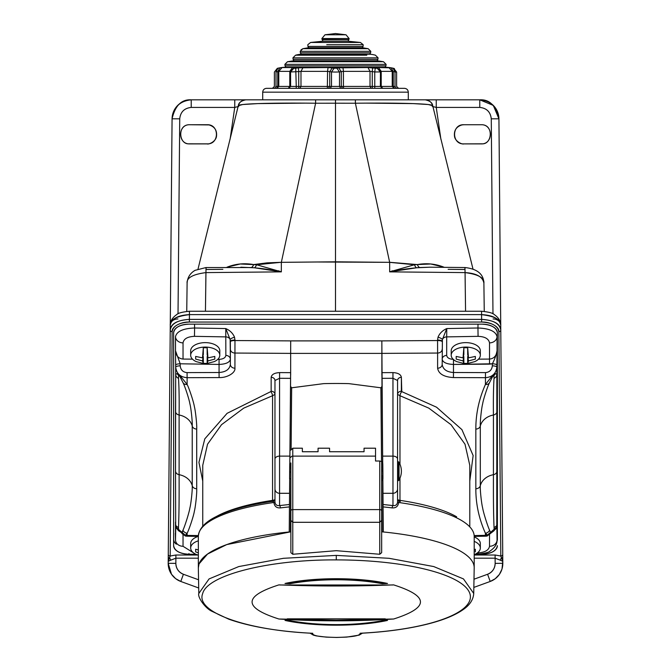 <?xml version="1.0" encoding="UTF-8"?>
<svg xmlns="http://www.w3.org/2000/svg" width="671" height="671" viewBox="0 0 671 671"><rect width="100%" height="100%" fill="white"/><g stroke="black" fill="none" stroke-linecap="round" stroke-linejoin="round"><path stroke-width="1.01" d="M198.339 536.397C199.237 524.605 212.791 517.492 224.626 512.929C237.542 507.939 253.781 504.038 273.323 501.229C253.781 504.038 237.542 507.939 224.626 512.929C212.791 517.492 199.237 524.605 198.339 536.397L198.339 567.7L198.339 536.397L187.075 536.196L198.339 536.364A137.932 38.021 180 0 1 273.919 502.487L273.248 501.245L273.919 502.487A1.912 0.528 0 0 0 274.967 502.017L274.967 488.874A4.596 4.42 180 0 0 279.564 493.294L279.564 505.582L279.564 493.294L289.469 493.294L279.564 493.294L279.564 456.112L279.564 493.294A4.596 4.42 180 0 1 274.967 488.874L274.967 380.491A3.833 3.179 180 0 0 271.159 377.312C271.671 374.443 274.481 372.875 279.589 372.606L279.564 378.293L290.568 378.343L279.564 378.293L279.564 456.112A4.596 3.019 180 0 0 274.967 459.132L274.967 380.491L279.564 378.293L279.589 372.606L290.618 372.657L279.589 372.606C274.481 372.875 271.671 374.443 271.159 377.312A3.833 3.179 180 0 1 274.967 380.491L279.564 378.293L279.564 456.112L289.755 456.112L279.564 456.112A4.596 3.019 180 0 0 274.967 459.132L274.967 502.017C275.336 504.701 276.871 505.892 279.564 505.582C276.871 505.892 275.336 504.701 274.967 502.017A1.912 0.528 0 0 1 273.919 502.487C274.405 506.32 276.553 508.123 280.344 507.905A1.912 0.746 83 0 0 279.564 505.582L289.469 504.491L289.453 506.899A137.932 38.021 180 0 0 280.344 507.905A1.912 0.746 83 0 0 279.564 505.582L289.469 504.491L290.618 372.657L290.551 386.404L291.659 387.796L291.113 449.184L291.659 387.796L323.64 383.636A133.898 36.905 180 0 1 336.272 383.476A133.898 36.905 180 0 1 348.903 383.636L380.885 387.796L381.992 386.404L382.688 463.535L381.841 340.893L290.702 340.893L290.66 353.391L381.874 353.391L437.609 353.047L437.576 340.541L437.609 353.047A4.596 3.808 180 0 0 442.181 349.23A4.596 3.808 180 0 1 437.609 353.047L437.609 368.211A4.596 3.808 0 0 0 442.181 364.403C442.944 369.335 446.71 372.036 453.479 372.497L453.47 359.581L453.479 364.428L489.511 364.143L489.511 359.069L489.511 364.143L492.363 363.783L492.329 365.829C491.851 369.939 489.57 372.204 485.477 372.615L453.479 372.497L453.479 364.428C446.601 364.143 442.835 362.407 442.181 359.228A4.596 3.808 0 0 1 446.693 355.412L446.693 336.892A4.596 3.808 180 0 0 442.399 339.526A4.596 3.808 180 0 1 446.693 336.892L446.693 355.412C447.129 357.836 449.385 359.144 453.479 359.354C449.385 359.144 447.129 357.836 446.693 355.412A4.596 3.808 0 0 0 442.181 359.228C442.835 362.407 446.601 364.143 453.479 364.428L492.363 363.783C494.619 359.547 496.179 355.211 497.043 350.757L497.043 336.649A7.666 6.349 180 0 1 489.511 342.889C488.74 338.788 484.932 336.599 478.079 336.339L477.945 328.002C489.385 328.438 495.752 331.315 497.043 336.649L497.043 350.757C496.179 355.211 494.619 359.547 492.363 363.783A4.596 1.267 -179 0 1 496.884 365.116A4.596 1.267 -179 0 0 492.363 363.783L492.329 365.829A4.596 1.267 -179 0 1 496.85 367.163A4.596 1.267 -179 0 0 492.329 365.829C491.851 369.939 489.57 372.204 485.477 372.615L453.479 372.497L453.428 377.572L453.479 372.497C446.71 372.036 442.944 369.335 442.181 364.403L442.399 339.526L446.777 328.555C442.566 330.442 439.648 333.311 438.029 337.161A4.596 1.141 17.7 0 1 442.399 339.526L446.777 328.555L446.693 336.892L478.079 336.339C484.932 336.599 488.74 338.788 489.511 342.889L489.511 359.069C493.973 358.616 496.49 355.848 497.043 350.757L496.85 367.163C496.028 373.604 492.22 377.119 485.427 377.689L453.428 377.572C443.858 376.968 438.582 373.848 437.609 368.211A4.596 3.808 0 0 0 442.181 364.403L442.399 339.526A4.596 1.141 17.7 0 0 438.029 337.161C439.648 333.311 442.566 330.442 446.777 328.555L446.693 336.892L478.079 336.339L477.945 328.002C489.385 328.438 495.752 331.315 497.043 336.649A7.666 6.349 180 0 1 489.511 342.889L489.511 359.069L478.515 359.153L489.511 359.069C493.973 358.616 496.49 355.848 497.043 350.757L496.85 374.384A4.596 4.336 -0.8 0 1 494.041 378.318L493.973 375.357L492.623 376.515L493.973 375.357A5.494 4.554 -0 0 0 492.623 376.515A4.596 2.499 33.1 0 1 491.323 377.06A4.596 2.499 33.1 0 0 492.623 376.515L489.578 382.554A4.596 3.691 24.2 0 1 485.427 384.449L491.323 377.06L495.383 373.571L496.85 374.384L497.018 411.357A4.596 3.808 -0 0 1 493.428 415.005C493.244 399.673 493.445 387.444 494.041 378.318L493.973 375.357A5.494 4.554 -0 0 0 492.623 376.515L489.578 382.554C487.683 386.06 483.212 399.69 482.642 403.917C481.585 407.54 479.983 421.774 480.31 426.035C479.983 421.774 481.585 407.54 482.642 403.917C483.212 399.69 487.683 386.06 489.578 382.554A4.596 3.691 24.2 0 1 485.427 384.449C478.977 399.019 475.781 413.89 475.84 429.063A4.596 3.808 0 0 0 480.31 426.035L480.31 485.72L480.31 426.035A17.245 14.292 180 0 1 493.428 415.005L493.428 474.691A4.596 3.808 -0 0 0 497.018 471.034L496.85 524.605A4.596 3.036 0.3 0 1 494.041 527.339A4.596 3.036 0.3 0 0 496.85 524.605L496.716 527.238A4.596 3.766 178.3 0 1 494.166 529.947L494.041 527.339C493.277 508.895 493.411 489.058 493.428 474.691A17.245 14.292 -0 0 0 480.31 485.72A4.596 3.808 -0 0 1 475.84 488.748L475.84 429.063A4.596 3.808 0 0 0 480.31 426.035A17.245 14.292 180 0 1 493.428 415.005C493.244 399.673 493.445 387.444 494.041 378.318A4.596 4.336 -0.8 0 0 496.85 374.384L496.775 526.945A4.596 2.617 7.8 0 1 496.766 527.146L494.099 529.302L494.041 527.339C493.277 508.895 493.411 489.058 493.428 474.691A17.245 14.292 -0 0 0 480.31 485.72C479.983 489.956 481.585 504.164 482.642 507.888C483.212 512.099 487.683 526.274 489.578 530.199C487.683 526.274 483.212 512.099 482.642 507.888C481.585 504.164 479.983 489.956 480.31 485.72A4.596 3.808 -0 0 1 475.84 488.748C475.781 503.921 478.977 518.758 485.427 533.269L485.468 536.196L487.054 536.079L474.196 536.364L474.196 567.7L474.196 536.397L485.468 536.196L485.427 535.416L474.171 535.584L487.129 535.29L485.427 535.416L485.427 533.269A4.596 3.699 -24.3 0 0 489.578 530.199L490.644 532.975L490.526 532.363L487.129 535.29L487.054 536.079L493.898 530.836L496.75 527.238L496.85 526.064L496.775 526.945A4.596 2.617 7.8 0 1 496.766 527.146L493.898 530.836L487.054 536.079L487.129 535.29L485.427 533.269A4.596 3.699 -24.3 0 0 489.578 530.199L490.526 532.363L487.465 535.181L485.427 533.269C478.977 518.758 475.781 503.921 475.84 488.748L475.84 429.063C475.781 413.89 478.977 399.019 485.427 384.449L491.323 377.06L495.383 373.571L496.85 374.384L496.85 367.163C496.028 373.604 492.22 377.119 485.427 377.689L453.428 377.572C443.858 376.968 438.582 373.848 437.609 368.211L437.609 353.047L381.874 353.391L381.841 340.893L290.702 340.893L290.66 353.391L381.874 353.391L381.874 375.081L381.925 372.657L392.954 372.606L392.971 378.293L381.967 378.343L381.925 372.657L392.954 372.606L392.971 456.112A4.596 3.019 -0 0 1 397.567 459.132L397.567 466.127L397.567 459.132A4.596 3.019 -0 0 0 392.971 456.112L392.971 493.294A4.596 4.42 180 0 0 397.567 488.874L397.567 466.127L397.567 488.874A4.596 4.42 180 0 1 392.971 493.294L392.971 505.582L392.971 493.294L383.074 493.294L392.971 493.294L392.971 456.112L382.789 456.112L392.971 456.112L392.971 378.293L381.967 378.343L383.074 504.491L392.971 505.582A1.912 0.746 -83 0 0 392.2 507.905A137.932 38.021 180 0 0 383.091 506.899L383.074 504.491L392.971 505.582A1.912 0.746 -83 0 0 392.2 507.905C395.991 508.123 398.129 506.32 398.624 502.487A1.912 0.528 180 0 1 397.567 502.017L397.567 488.874L397.567 502.017C397.198 504.701 395.664 505.892 392.971 505.582C395.664 505.892 397.198 504.701 397.567 502.017L397.567 499.35L399.22 501.229L397.953 499.761A4.596 1.267 0 0 0 399.975 500.365A133.521 36.804 0 0 1 456.641 516.787A133.521 36.804 0 0 0 399.975 500.365L399.975 478.289L399.975 500.365A1.912 0.881 98.5 0 0 400.319 501.631A1.912 0.881 98.5 0 1 399.975 500.365A4.596 1.267 0 0 1 397.953 499.761A1.912 1.686 122.2 0 0 398.339 500.868A1.912 1.686 122.2 0 1 397.953 499.761L397.567 499.35L397.567 502.017A1.912 0.528 180 0 0 398.624 502.487A137.932 38.021 180 0 1 474.196 536.397A137.932 38.021 180 0 0 398.624 502.487L399.287 501.245L398.624 502.487C398.129 506.32 395.991 508.123 392.2 507.905A137.932 38.021 180 0 0 383.091 506.899L381.925 372.657L381.992 386.404L380.885 387.796L381.531 461.38L380.885 387.796L348.903 383.636A133.898 36.905 180 0 0 336.272 383.476A133.898 36.905 180 0 0 323.64 383.636L291.659 387.796L290.551 386.404L290.618 372.657L289.226 531.96A137.932 38.021 180 0 0 198.339 567.7A137.932 38.021 180 0 1 289.226 531.96L289.453 506.899A137.932 38.021 180 0 0 280.344 507.905C276.553 508.123 274.405 506.32 273.919 502.487A137.932 38.021 180 0 0 198.339 536.397A14.561 8.144 180 0 0 190.673 543.569L190.673 548.014A14.561 8.144 0 0 1 198.339 540.843M198.339 555.211L196.326 554.456A14.561 8.144 0 0 1 190.673 548.014M198.339 552.87L195.655 551.898L195.655 549.222L198.339 549.994M195.655 550.371L195.655 549.398L196.192 549.398M382.143 531.575L381.673 531.658L382.143 531.575A132.581 36.544 180 0 0 381.673 531.524A132.581 36.544 180 0 1 382.143 531.575L381.698 480.746L382.143 531.575M290.87 531.524A132.581 36.544 180 0 0 290.392 531.575L290.87 531.658L290.392 531.575L290.853 478.859L290.392 531.575A132.581 36.544 180 0 1 290.87 531.524M474.196 567.7A137.932 38.021 180 0 0 383.317 531.96L382.831 478.859L383.317 531.96A137.932 38.021 180 0 1 474.196 567.7M289.604 478.859L290.87 478.859M289.687 471.193C289.595 481.082 289.578 481.082 289.654 471.193C289.746 461.312 289.755 461.312 289.687 471.193C289.595 481.082 289.578 481.082 289.654 471.193C289.746 461.312 289.755 461.312 289.687 471.193M274.967 471.193C274.967 481.082 274.967 481.082 274.967 471.193C274.967 461.312 274.967 461.312 274.967 471.193C274.967 481.082 274.967 481.082 274.967 471.193C274.967 461.312 274.967 461.312 274.967 471.193M382.805 463.535L381.866 463.535L381.673 464.122M382.856 471.193C382.78 461.312 382.797 461.312 382.889 471.193C382.956 481.082 382.948 481.082 382.856 471.193C382.78 461.312 382.797 461.312 382.889 471.193C382.956 481.082 382.948 481.082 382.856 471.193M382.931 478.859L381.866 478.859L381.858 480.772L381.866 475.622L381.866 478.859M397.601 480.772L397.567 471.193C397.567 481.082 397.567 481.082 397.567 471.193C397.567 461.312 397.567 461.312 397.567 471.193L397.601 461.614L398.054 461.614L398.054 480.772L397.601 480.772L397.601 461.614M401.778 391.621L436.553 407.205L461.916 429.625L473.139 455.559L469.792 481.057L473.139 455.559L461.916 429.625L436.553 407.205L401.778 391.621A3.833 1.585 -72.6 0 0 399.975 395.722L428.803 408.127L451.013 424.693L465.011 444.219L469.792 465.322L465.011 444.219L451.013 424.693L428.803 408.127L399.975 395.722L399.975 464.097L399.975 395.722L397.567 394.397L399.975 395.722A3.833 1.585 -72.6 0 1 401.778 391.621L401.375 391.227A3.833 3.179 0 0 0 397.567 394.397A3.833 3.179 0 0 1 401.375 391.227L401.375 377.312L401.778 391.621M270.757 391.621L227.1 413.328L204.798 438.859L198.943 462.386L202.751 481.057L198.943 462.386L204.798 438.859L227.1 413.328L270.757 391.621A3.833 1.585 72.6 0 1 272.56 395.722L274.967 394.397A3.833 3.179 -0 0 0 271.159 391.227L270.757 391.621A3.833 1.585 72.6 0 1 272.56 395.722L274.967 394.397A3.833 3.179 -0 0 0 271.159 391.227L270.757 391.621M187.117 533.269C189.18 529.427 193.793 515.445 194.364 511.193C195.378 507.762 197.056 493.068 196.704 488.748L196.704 429.063C197.056 424.726 195.37 409.981 194.364 406.601C193.793 402.348 189.188 388.324 187.117 384.449A4.596 3.691 155.8 0 1 182.965 382.554C184.861 386.06 189.323 399.69 189.901 403.917C190.958 407.582 192.56 421.774 192.233 426.035A4.596 3.808 0 0 0 196.704 429.063C197.056 424.726 195.37 409.981 194.364 406.601C193.793 402.348 189.188 388.324 187.117 384.449A4.596 3.691 155.8 0 1 182.965 382.554C184.861 386.06 189.323 399.69 189.901 403.917C190.958 407.582 192.56 421.774 192.233 426.035L192.233 485.72C192.552 489.956 190.958 504.147 189.901 507.888C189.323 512.099 184.852 526.274 182.965 530.199A4.596 3.699 24.3 0 0 187.117 533.269L185.406 535.29L175.777 527.02L175.5 522.072L175.5 540.054A7.666 6.349 0 0 0 183.032 546.295L183.032 534.93L183.032 546.295L193.525 552.845L183.032 546.295A7.666 6.349 0 0 1 175.5 540.054L175.76 526.945A4.596 2.617 -7.8 0 0 175.777 527.146A4.596 2.617 -7.8 0 1 175.76 526.945L175.693 524.605A4.596 3.036 -0.3 0 0 178.503 527.339L178.645 530.836L178.436 529.302L175.777 527.02L178.637 530.836C180.952 532.145 182.084 533.084 182.042 533.655L182.017 532.363L178.436 529.302L178.503 527.339C179.258 508.895 179.132 489.058 179.115 474.691C179.132 489.058 179.258 508.895 178.503 527.339A4.596 3.036 -0.3 0 1 175.693 524.605L175.693 526.064A4.596 2.877 -1.3 0 0 175.693 526.098A4.596 2.877 -1.3 0 1 175.693 526.064L175.517 471.034L175.693 526.098L175.576 522.357L175.794 527.238L178.637 530.836C180.952 532.145 182.084 533.084 182.042 533.655L182.965 530.199A4.596 3.699 24.3 0 0 187.117 533.269C189.18 529.427 193.793 515.445 194.364 511.193C195.378 507.762 197.056 493.068 196.704 488.748L196.704 429.063A4.596 3.808 0 0 1 192.233 426.035L192.233 485.72C192.552 489.956 190.958 504.147 189.901 507.888C189.323 512.099 184.852 526.274 182.965 530.199L182.017 532.363L185.406 535.29L185.49 536.079L187.075 536.196L187.117 535.416L185.406 535.29L185.49 536.079L187.075 536.196L187.117 535.416L185.406 535.29L187.117 533.269L187.117 535.416L187.117 533.269M215.894 516.787A133.521 36.804 0 0 1 272.56 500.365A1.912 0.881 81.5 0 1 272.225 501.631A1.912 0.881 81.5 0 0 272.56 500.365A4.596 1.267 0 0 0 274.582 499.761L273.323 501.229L274.582 499.761A1.912 1.686 -122.2 0 1 274.196 500.868A1.912 1.686 -122.2 0 0 274.582 499.761A4.596 1.267 0 0 1 272.56 500.365L272.56 395.722L243.732 408.127L221.522 424.693L207.532 444.219L202.751 465.322L202.751 526.181L202.751 465.322M397.567 380.491A3.833 3.179 180 0 1 401.375 377.312A3.833 3.179 180 0 0 397.567 380.491L392.971 378.293L397.567 380.491L397.567 459.132L397.567 380.491M234.967 340.541L234.934 353.047L290.66 353.391L290.66 375.081L290.66 353.391L234.934 353.047A4.596 3.808 180 0 1 230.371 349.23L230.371 364.403A4.596 3.808 -0 0 0 234.934 368.211L234.934 353.047A4.596 3.808 180 0 1 230.371 349.23L230.371 364.403C229.633 369.327 225.867 372.028 219.065 372.497L219.115 377.572C227.066 377.907 235.546 372.925 234.934 368.211L234.967 340.063A4.596 1.191 180 0 0 230.371 341.254L230.371 359.228A4.596 3.808 -0 0 0 225.85 355.412L225.766 328.555C229.968 330.426 232.887 333.294 234.515 337.161A4.596 1.141 -17.7 0 0 230.145 339.526L230.371 359.228A4.596 3.808 -0 0 0 225.85 355.412L225.766 328.555L230.145 339.526A4.596 1.141 -17.7 0 1 234.515 337.161C232.887 333.294 229.968 330.426 225.766 328.555L230.145 339.526L230.371 349.23L230.371 341.254A4.596 1.191 180 0 1 234.967 340.063L234.515 337.161L234.967 340.541A4.596 1.191 180 0 0 230.371 341.732A4.596 1.191 180 0 1 234.967 340.541L290.702 340.893L234.967 340.541M177.152 373.571L181.22 377.06L187.117 384.449L187.117 377.689C180.314 377.119 176.507 373.613 175.693 367.163L175.693 374.384L177.152 373.571L181.22 377.06L187.117 384.449L187.117 377.689C180.314 377.119 176.507 373.613 175.693 367.163L175.517 471.034A4.596 3.808 180 0 0 179.115 474.691L179.115 415.005A17.245 14.292 180 0 1 192.233 426.035A17.245 14.292 180 0 0 179.115 415.005A4.596 3.808 180 0 1 175.517 411.357L175.517 471.034A4.596 3.808 180 0 0 179.115 474.691L179.115 415.005A4.596 3.808 180 0 1 175.517 411.357L175.693 374.384L177.152 373.571A4.596 4.42 72.2 0 0 178.57 375.357L179.92 376.515L182.965 382.554L179.92 376.515A5.494 4.554 0 0 0 178.57 375.357L179.92 376.515A5.494 4.554 0 0 0 178.57 375.357L178.503 378.318A4.596 4.336 -179.2 0 1 175.693 374.384A4.596 4.336 -179.2 0 0 178.503 378.318C179.09 387.444 179.3 399.673 179.115 415.005C179.3 399.673 179.09 387.444 178.503 378.318L178.57 375.357A4.596 4.42 72.2 0 1 177.152 373.571M195.806 554.212L194.548 554.196L195.806 554.212M496.85 526.064L497.043 540.054A7.666 6.349 0 0 1 489.511 546.295A7.666 6.349 0 0 0 497.043 540.054L496.85 526.064A4.596 2.877 1.3 0 1 496.85 526.098L496.959 522.357L496.85 526.098A4.596 2.877 1.3 0 0 496.85 526.064L496.85 524.605L496.85 526.064M175.5 336.649C176.783 331.315 183.149 328.438 194.598 328.002L194.464 336.339L225.85 336.892A4.596 3.808 180 0 1 230.145 339.526A4.596 3.808 180 0 0 225.85 336.892L194.464 336.339C187.544 336.649 183.728 338.838 183.032 342.889C183.728 338.838 187.544 336.649 194.464 336.339L194.598 328.002L225.766 328.555L194.598 328.002C183.149 328.438 176.783 331.315 175.5 336.649A7.666 6.349 -0 0 0 183.032 342.889L183.032 359.069L192.476 359.144L183.032 359.069C178.561 358.616 176.054 355.848 175.5 350.757L175.659 365.116A4.596 1.267 -1 0 1 180.18 363.783L175.5 350.757L175.659 365.116A4.596 1.267 -1 0 1 180.18 363.783L175.5 350.757C176.054 355.848 178.561 358.616 183.032 359.069L183.032 342.889A7.666 6.349 -0 0 1 175.5 336.649L175.5 350.757L175.5 336.649M219.065 364.428C225.942 364.143 229.708 362.407 230.371 359.228C229.708 362.407 225.942 364.143 219.065 364.428L180.18 363.783L219.065 364.428L219.065 372.497L187.066 372.615C182.973 372.212 180.692 369.956 180.214 365.829A4.596 1.267 179 0 0 175.693 367.163A4.596 1.267 179 0 1 180.214 365.829C180.692 369.956 182.973 372.212 187.066 372.615L187.117 377.689L219.115 377.572C227.066 377.907 235.546 372.925 234.934 368.211A4.596 3.808 -0 0 1 230.371 364.403C229.633 369.327 225.867 372.028 219.065 372.497L219.115 377.572L187.117 377.689L187.066 372.615L219.065 372.497L219.065 359.354C223.175 359.136 225.439 357.828 225.85 355.412C225.439 357.828 223.175 359.136 219.065 359.354L219.065 364.428M477.995 554.196L478.012 552.887C484.965 552.384 488.79 550.186 489.511 546.295C488.79 550.186 484.965 552.384 478.012 552.887L477.417 552.896L478.012 552.887L477.995 554.196C485.393 553.223 489.369 552.199 489.922 551.126C494.837 547.721 497.211 544.072 497.035 540.18C497.211 544.072 494.837 547.721 489.922 551.126C489.369 552.199 485.393 553.223 477.995 554.196L475.152 554.238L477.995 554.196M442.181 341.254A4.596 1.191 180 0 0 437.576 340.063L437.576 340.541L381.841 340.893L437.576 340.541A4.596 1.191 180 0 1 442.181 341.732A4.596 1.191 180 0 0 437.576 340.541L437.576 340.063A4.596 1.191 180 0 1 442.181 341.254M389.482 585.045L393.625 584.886C429.381 596.251 429.381 607.632 393.625 619.014L336.272 620.172L278.918 619.014C243.154 607.649 243.154 596.276 278.918 584.886L283.053 585.045M290.87 508.777L290.87 462.956M381.673 520.159L381.673 461.598L379.752 461.011L379.752 522.298L292.782 522.298L292.782 554.263L336.272 550.681L379.752 554.263L381.673 552.669L381.673 502.562M336.272 579.769A81.325 22.42 180 0 0 290.241 583.711L285.016 583.468C314.12 577.135 358.331 577.119 387.519 583.468L382.302 583.711A81.325 22.42 180 0 0 336.272 579.769M382.302 583.711L382.302 583.468A81.325 22.42 180 0 0 336.272 579.534A81.325 22.42 180 0 0 290.241 583.468L290.241 583.711M290.87 457.37A1.912 1.258 0 0 1 292.782 456.112L292.782 448.203L302.361 448.203L302.361 451.742L318.071 451.742L318.071 448.203L329.562 448.203L329.562 451.742L364.051 451.742L364.051 448.203L375.542 448.203L375.542 461.011L375.542 458.167L375.542 461.011L379.752 461.011M285.016 620.432L290.241 620.667A81.325 22.42 180 0 0 382.302 620.667L387.519 620.432C358.423 626.764 314.204 626.781 285.016 620.432M312.711 633.273C312.141 635.731 320 637.106 336.272 637.425C352.51 637.089 360.453 635.705 360.084 633.256A134.133 36.972 180 0 0 469.868 593.575A134.133 36.972 180 0 0 336.272 559.899C268.744 559.48 207.029 575.122 202.65 593.659C195.177 612.128 246.534 630.455 312.711 633.273L312.116 633.29C278.163 631.47 250.392 626.773 228.811 619.199L211.927 611.298C205.183 608.278 197.375 597.081 198.809 593.474L209.058 578.93L238.775 566.567L283.456 558.306L336.272 555.395L389.029 558.297L433.718 566.559L463.468 578.914L473.734 593.474L474.196 567.892A137.932 38.021 180 0 0 381.673 531.801L381.673 552.669M285.016 583.468L290.241 583.468M382.302 583.468L387.519 583.468M385.28 618.847L287.263 618.847M360.084 633.256L361.149 633.198M292.782 554.263L290.87 552.669L290.87 531.801L226.739 544.592L207.549 554.045L199.027 563.917L198.339 567.892L198.809 593.474M290.87 552.669L290.87 502.411M290.87 502.16L290.87 499.543M381.673 508.777L381.673 516.41M381.673 502.16L381.673 499.543M272.476 88.337L274.389 86.425L274.389 72.065L277.316 68.35L282.088 67.561L277.316 68.35A38.314 38.314 0 0 1 285.888 67.268L385.112 67.268A38.314 38.314 0 0 1 393.684 68.35L391.176 67.838L394.439 68.618L393.684 68.35L396.611 72.065L395.001 71.948L393.089 68.207M376.465 68.182L377.169 68.182L380.39 71.948L374.745 71.948L375.265 68.207L378.536 67.561L391.176 67.838L393.265 71.612L393.265 86.425L395.001 86.425L396.376 88.337M377.068 60.751L377.89 59.325L293.11 59.325L293.932 60.751L377.068 60.751L383.46 61.715L287.54 61.715L284.881 64.357L285.066 65.842L289.402 65.842M297.077 59.325L293.11 59.325L292.925 57.849L295.567 55.198A26.823 26.823 0 0 1 301.212 54.242L369.788 54.242A26.823 26.823 0 0 1 375.433 55.198L378.083 57.849L376.808 57.849M366.802 55.198L295.567 55.198M346.01 34.783L324.99 34.783L335.5 33.55L346.01 34.783L349.105 38.541L321.895 38.541L324.99 34.783M364.647 99.828L306.479 99.828M408.295 99.828L408.295 92.17L262.705 92.17C262.931 89.847 264.206 88.564 266.538 88.337L404.462 88.337C406.794 88.564 408.069 89.847 408.295 92.17M262.705 99.828L262.705 92.17M335.5 72.065L331.508 71.948L334.15 68.207L336.85 68.207L339.492 71.948L335.5 72.065M385.112 67.268L385.934 65.842L285.066 65.842L285.888 67.268M369.788 54.242L370.61 52.816L300.39 52.816L300.205 51.34L321.996 51.323L370.795 51.34L370.61 52.816L370.795 51.34L368.169 48.689L302.856 48.689L300.935 49.939M370.795 51.34L368.144 48.689L362.323 47.725L308.677 47.725L307.922 46.408L311.587 46.408M362.323 47.725L363.078 46.408L307.922 46.408L307.83 44.68L307.922 46.408L307.83 44.68L310.606 42.458L323.045 41.216L322.155 39.664L325.401 39.664M310.606 42.458L360.394 42.458L347.955 41.216L323.045 41.216M347.955 41.216L348.845 39.664L322.155 39.664L321.895 38.708L349.105 38.541M274.624 88.337L276.007 86.425L276.007 71.948C273.835 72.107 273.835 72.107 276.007 71.948L277.911 68.207M295.735 68.207L298.369 67.838L298.738 71.612L290.61 71.948L293.823 68.207L295.735 68.207L296.255 86.425L290.61 86.425L288.689 88.337M279.824 67.838L277.735 71.612L278.775 71.361L278.775 86.425L277.735 86.425L276.351 88.337M288.262 88.337L289.788 86.425L289.788 71.361L290.56 71.612L290.56 86.425L278.775 86.425L276.871 88.337M296.221 88.337L296.255 86.425L298.738 86.425L298.738 71.612L300.985 71.361L300.985 86.425L298.738 86.425L298.712 88.337M327.322 88.337L327.582 71.361L329.721 71.612L329.721 86.425L300.985 86.425L299.828 88.337M336.85 68.207L338.662 67.838L341.287 71.612L343.418 71.361L343.418 86.425L341.287 86.425L342.613 88.337M371.172 88.337L370.015 86.425L370.015 71.361L372.262 71.612L372.262 86.425L343.418 86.425L343.678 88.337M377.102 67.838L380.44 71.612L381.212 71.361L381.212 86.425L380.44 86.425L382.353 88.337M394.129 88.337L392.233 86.425L392.233 71.361L395.001 71.948L395.001 86.425C397.131 86.425 397.131 86.425 395.001 86.425M292.464 67.561L289.788 71.361L278.775 71.361L282.088 67.561L292.464 67.561L294.535 68.182M298.369 67.838L328.052 67.561L334.15 68.207M338.662 67.838L367.993 67.561L375.265 68.207M293.898 67.838L290.56 71.612L290.61 86.425L288.647 88.337M332.338 67.838L329.721 71.612L331.508 71.948L331.508 86.425L330.174 88.337M372.631 67.838L372.262 71.612L374.745 71.948L374.779 88.337M381.598 65.842L385.934 65.842L386.119 64.357L383.46 61.715L386.119 64.357L385.934 65.842M386.119 64.357L284.881 64.357L287.482 61.732L293.932 60.751M373.923 59.325L377.89 59.325L378.083 57.849L292.925 57.849M312.426 51.332L300.205 51.34L302.856 48.689L308.677 47.725M359.413 46.408L363.095 46.391L363.17 44.68L360.394 42.458L363.17 44.68L363.078 46.408M345.599 39.664L348.845 39.664L349.105 38.708M205.234 347.075A14.561 8.144 0 0 1 219.794 355.219A14.561 8.144 0 0 1 214.141 361.661L207.339 363.405L203.128 363.405L196.326 361.661A14.561 8.144 0 0 1 190.673 355.219A14.561 8.144 0 0 1 205.234 347.075M219.794 355.219L219.794 350.774A14.561 8.144 180 0 0 205.234 342.629A14.561 8.144 180 0 0 190.673 350.774L190.673 355.219M202.801 356.603L203.321 356.603L203.321 363.346L202.499 360.914L195.655 359.102L195.655 356.435L202.499 357.861L203.321 347.729L207.154 347.729L207.968 357.861L214.812 356.435L214.812 359.102L207.968 360.914L207.154 363.346L207.154 356.603L207.968 360.914M195.655 357.576L195.655 356.603L196.192 356.603M203.321 356.603L202.499 360.914M207.154 356.603L207.666 356.603M214.275 356.603L214.812 356.603M207.154 347.729L207.154 354.464L207.968 357.861M203.321 347.729L203.321 354.464L202.499 357.861M474.196 541.38A14.561 8.144 0 0 1 480.327 548.014A14.561 8.144 0 0 1 474.674 554.456L474.196 554.649M480.327 548.014L480.327 543.569A14.561 8.144 180 0 0 474.196 536.926M475.345 549.222L475.345 551.898M474.808 549.398L475.345 549.398M465.766 347.075A14.561 8.144 0 0 1 480.327 355.219A14.561 8.144 0 0 1 474.674 361.661L467.872 363.405L463.661 363.405L456.859 361.661A14.561 8.144 0 0 1 451.206 355.219A14.561 8.144 0 0 1 465.766 347.075M480.327 355.219L480.327 350.774A14.561 8.144 180 0 0 465.766 342.629A14.561 8.144 180 0 0 451.206 350.774L451.206 355.219M463.334 356.603L463.854 356.603L463.854 363.346L463.032 360.914L456.188 359.102L456.188 356.435L463.032 357.861L463.854 347.729L467.679 347.729L468.501 357.861L475.345 356.435L475.345 359.102L468.501 360.914L467.679 363.346L467.679 356.603L468.501 360.914M456.188 357.576L456.188 356.603L456.725 356.603M463.854 356.603L463.032 360.914M467.679 356.603L468.199 356.603M474.808 356.603L475.345 356.603M467.679 347.729L467.679 354.464L468.501 357.861M463.854 347.729L463.854 354.464L463.032 357.861M398.054 480.772L399.052 480.184L399.052 462.21L398.054 461.614M382.889 470.992L381.673 470.992M381.673 467.31L382.856 467.31M290.87 471.998L289.646 471.998M289.696 466.471L290.87 466.471M289.729 463.535L290.87 463.535M381.673 461.648L381.866 464.122M382.881 470.74L381.673 470.74M290.87 467.695L289.679 467.695M382.873 469.356L381.673 469.356M397.567 471.193C397.567 481.082 397.567 481.082 397.567 471.193C397.567 461.312 397.567 461.312 397.567 471.193M496.716 527.238L490.526 532.363L494.099 529.302L494.166 529.947A4.596 3.766 178.3 0 0 496.716 527.238M175.76 578.721L180.793 581.463L183.409 574.267L198.557 579.778L183.409 574.267L180.793 581.463A19.157 19.157 0 0 1 168.186 563.296L168.245 556.888L168.203 561.317L169.52 557.987L168.203 561.317L170.786 560.159A3.833 2.315 59.2 0 0 169.52 557.987A1.912 1.149 -179.5 0 1 168.245 556.888L168.27 554.422L168.245 556.888A1.912 1.149 0.5 0 0 169.52 557.987L170.182 556.024A1.912 1.585 -179.5 0 1 168.27 554.422L170.224 330.04A1.912 1.585 0.5 0 0 172.137 331.642A1.912 1.585 -179.5 0 1 170.224 330.04L168.27 554.422A1.912 1.585 0.5 0 0 170.182 556.024L172.137 331.642C171.499 326.836 180.784 321.661 189.381 322.046L481.619 322.046C490.216 321.661 499.501 326.827 498.863 331.642A1.912 1.585 -0.5 0 0 500.776 330.04C499.585 323.565 493.202 320.017 481.619 319.388L481.619 322.046L481.619 319.388L189.381 319.388L189.423 314.624L481.577 314.624L481.577 311.243L481.619 319.388L189.381 319.388L189.381 322.046L189.423 314.624L481.577 314.624L481.619 319.388C493.881 320.243 500.264 323.791 500.776 330.04L498.93 118.817C497.714 107.285 491.323 100.952 479.773 99.828L436.251 99.828L436.251 107.427L479.773 107.427L479.773 99.828L191.227 99.828A19.157 19.157 0 0 0 172.07 118.817C175.181 105.548 181.573 99.224 191.227 99.828L191.227 107.427L234.749 107.427L234.749 99.828L191.227 99.828C179.727 101.019 173.344 107.352 172.07 118.817L168.446 534.091M180.793 581.463L198.708 587.989L180.793 581.463A19.157 19.157 0 0 1 168.186 563.296L171.499 574.233M463.854 143.871C462.596 144.701 455.341 141.833 454.527 136.515C453.755 130.56 456.238 126.693 461.983 124.923L463.854 124.739C451.491 124.143 451.491 144.491 463.854 143.896L481.09 143.896C493.445 144.491 493.453 124.143 481.09 124.739L463.854 124.739L481.09 124.739C493.99 124.11 492.313 144.55 482.03 143.829L463.854 143.896M424.651 99.828L436.251 99.828L436.251 107.427L432.233 106.395L436.251 107.427L440.897 139.258L436.251 107.427L479.773 107.427C486.676 108.132 490.509 111.931 491.273 118.817L492.975 313.843L491.273 118.817L498.93 118.817L491.273 118.817C490.467 111.914 486.634 108.115 479.773 107.427L479.773 99.828C489.427 99.224 495.819 105.548 498.93 118.817L493.319 105.439M493.26 105.381L479.773 99.828A19.157 19.157 0 0 1 498.93 118.817L500.734 325.234A7.666 6.349 -0.5 0 0 493.076 318.951A7.666 6.349 179.5 0 1 500.734 325.234C501.321 319.832 494.938 316.293 481.577 314.624C493.16 315.227 499.543 318.767 500.734 325.234L500.776 330.04A1.912 1.585 179.5 0 1 498.863 331.642L500.818 556.024L501.48 557.987A1.912 1.149 -0.5 0 0 502.755 556.888L502.738 554.422A1.912 1.585 179.5 0 1 500.818 556.024L495.106 555.009L474.196 555.009L495.106 555.009L495.106 558.18L500.214 560.159A3.833 2.315 120.8 0 1 501.48 557.987L500.818 556.024L495.106 555.009L495.148 563.363L502.814 563.296A19.157 19.157 0 0 1 490.207 581.463L495.206 578.746M496.951 541.321A15.324 8.572 180 0 0 497.379 539.325L497.379 332.715C496.414 327.54 491.306 324.689 482.046 324.152A15.324 8.572 0 0 1 497.379 332.715M448.136 269.339L464.869 269.499L464.986 267.536L465.565 311.243L465.07 272.602C476.519 273.265 482.793 276.804 483.892 283.212L484.252 311.378L483.892 283.212C484.546 277.878 478.272 274.338 465.07 272.602L389.658 271.864L416.448 267.796A7.666 3.12 81.2 0 1 414.443 264.743A7.666 3.12 -98.8 0 0 416.448 267.796L419.568 267.544A7.666 3.414 82.6 0 1 417.32 264.567L414.443 264.743L389.658 271.864L389.658 262.344L335.5 261.807L335.5 311.243L335.5 261.816L280.721 262.344L281.342 262.327L315.613 103.233L335.5 103.208L335.5 99.828L315.613 99.828L315.613 103.233L281.342 262.327L316.737 261.992L281.342 262.344L335.5 261.807L335.5 103.208L355.387 103.233L389.658 262.327L316.737 261.992L335.5 261.816L335.5 103.208L355.387 103.233L355.387 99.828L335.5 99.828L335.5 103.208L315.613 103.233C274.741 102.738 238.23 103.56 238.289 105.699C239.438 102.051 241.929 100.096 245.737 99.828C241.074 100.835 238.591 102.789 238.289 105.699L242.701 104.533L257.899 103.594L304.642 103.141M246.349 99.828L234.749 99.828L234.749 107.427L238.767 106.395L234.749 107.427L191.227 107.427C184.307 108.174 180.474 111.973 179.727 118.817C180.491 111.931 184.324 108.132 191.227 107.427L191.227 99.828C179.677 100.952 173.286 107.285 172.07 118.817L179.727 118.817L178.025 313.843L179.727 118.817L172.07 118.817L170.266 325.234A7.666 6.349 -179.5 0 1 177.932 318.951A7.666 6.349 0.5 0 0 170.266 325.234C171.457 318.767 177.84 315.227 189.423 314.624C176.062 316.293 169.679 319.832 170.266 325.234L170.224 330.04L170.266 325.234C170.325 321.048 172.472 317.509 176.699 314.615C178.008 313.097 182.252 311.973 189.423 311.243L189.423 314.624L189.423 311.243L481.577 311.243C488.748 311.973 492.992 313.097 494.301 314.615C498.528 317.509 500.675 321.048 500.734 325.234L502.554 534.091M188.954 553.541L188.954 554.246A15.324 8.572 0 0 1 173.63 545.682L173.63 332.715A15.324 8.572 0 0 1 188.954 324.152L482.046 324.152L188.954 324.152C179.694 324.689 174.586 327.54 173.63 332.715L173.63 545.682C174.586 550.857 179.694 553.709 188.954 554.246L188.954 553.541M173.63 539.325A15.324 8.572 180 0 0 176.33 544.189L174.695 542.462M189.91 143.896L207.154 143.896C208.404 144.701 215.659 141.833 216.473 136.515C217.245 130.56 214.762 126.693 209.016 124.923L189.91 124.739C177.01 124.11 178.687 144.55 188.97 143.829L207.154 143.871C219.509 144.491 219.509 124.143 207.154 124.739L189.91 124.739C177.555 124.143 177.555 144.491 189.91 143.896M256.557 264.743A7.666 3.12 -81.2 0 1 254.552 267.796L281.342 271.864L256.557 264.743L280.369 262.344L267.058 262.864L253.68 264.567L256.557 264.743L240.252 263.988L227.394 267.058A7.666 3.774 -112.4 0 1 227.368 267.326A7.666 3.774 67.6 0 0 227.394 267.058L226.756 267.335L227.394 267.058C235.689 263.795 244.445 262.965 253.68 264.567L280.721 262.344L256.557 264.743A7.666 3.12 98.8 0 1 254.552 267.796L251.432 267.544A7.666 3.414 97.4 0 0 253.68 264.567A7.666 3.414 -82.6 0 1 251.432 267.544L206.022 267.536L206.131 269.499L222.864 269.339M392.644 270.774L389.658 271.864L465.07 272.602L464.986 267.536L429.742 267.192L416.448 267.796C407.448 268.677 400.587 269.65 389.658 271.864L389.658 262.344L390.279 262.344L354.263 261.992L390.279 262.344L417.32 264.567C426.555 262.965 435.311 263.795 443.606 267.058L444.244 267.335L443.606 267.058A7.666 3.774 -67.6 0 0 443.632 267.326A7.666 3.774 112.4 0 1 443.606 267.058L430.748 263.988L417.32 264.567A7.666 3.414 -97.4 0 0 419.568 267.544L430.136 267.192M278.364 270.774L281.342 271.864L281.342 262.344L281.342 271.864L205.93 272.602L206.022 267.536L205.443 311.243L205.93 272.602C192.728 274.338 186.454 277.878 187.108 283.212L186.748 311.378L187.108 283.212M495.24 578.721L499.291 574.535M499.4 574.384L501.925 569.218M502.009 568.966L502.797 561.317L500.214 560.159L495.106 558.18L474.196 558.18L495.106 558.18L495.148 563.363C494.913 568.58 492.388 572.212 487.591 574.267L473.994 579.216L487.591 574.267L490.207 581.463L473.843 587.419L490.207 581.463L487.591 574.267A11.491 11.491 0 0 0 495.148 563.363L502.814 563.296L502.797 561.317L502.814 563.296L502.797 561.317L501.48 557.987A3.833 2.315 -59.2 0 0 500.214 560.159L502.797 561.317L502.638 543.56L502.797 561.317L501.48 557.987A1.912 1.149 179.5 0 0 502.755 556.888L500.776 330.04L502.738 554.422A1.912 1.585 -0.5 0 1 500.818 556.024L498.863 331.642C497.739 325.846 491.994 322.642 481.619 322.046L189.381 322.046C179.006 322.642 173.261 325.846 172.137 331.642L170.182 556.024L169.52 557.987A3.833 2.315 -120.8 0 1 170.786 560.159L168.203 561.317L168.186 563.296L175.852 563.363L175.894 555.009L197.735 555.009L175.894 555.009L170.182 556.024L175.894 555.009L175.894 558.18L198.339 558.18L175.894 558.18L170.786 560.159L175.894 558.18L175.852 563.363L168.186 563.296M171.608 574.384L175.559 578.561M170.224 330.04C170.736 323.791 177.119 320.243 189.381 319.388C177.798 320.017 171.415 323.565 170.224 330.04M355.387 103.233C396.259 102.738 432.77 103.56 432.711 105.699L432.711 105.699C432.409 102.789 429.926 100.835 425.263 99.828L355.387 99.828L355.387 103.233L389.658 262.344L414.443 264.743M183.409 574.267C178.612 572.212 176.087 568.58 175.852 563.363A11.491 11.491 0 0 0 183.409 574.267M366.425 103.133L413.135 103.594L428.308 104.533L432.711 105.699L472.971 268.97M234.749 107.427L230.103 139.266L234.749 107.427M315.613 103.233L315.613 99.828L245.737 99.828M240.864 267.192L254.552 267.796C263.552 268.677 270.413 269.65 281.342 271.864L205.93 272.602M425.263 99.828C429.079 100.096 431.562 102.051 432.711 105.699M238.297 105.683L198.037 268.97M490.207 581.463A19.157 19.157 0 0 0 502.814 563.296M482.046 553.835L475.127 554.246L482.046 554.246C491.306 553.709 496.414 550.857 497.379 545.682A15.324 8.572 0 0 1 482.046 554.246L482.046 553.835M195.873 554.246L188.954 554.246L195.873 554.246M290.551 386.404L289.847 463.535L290.551 386.404M485.427 384.449L485.468 373.881L485.427 384.449M392.954 372.606C398.046 372.875 400.855 374.452 401.375 377.312C400.855 374.452 398.046 372.875 392.954 372.606M271.159 377.312L271.159 391.227L271.159 377.312M198.364 535.575L187.117 535.416L198.364 535.575M485.477 372.615L485.468 373.881L485.477 372.615M194.531 324.152L194.598 328.002L194.531 324.152M438.029 337.161L437.576 340.063L438.029 337.161M446.777 328.555L477.945 328.002L478.012 324.152L477.945 328.002L446.777 328.555M192.233 485.72A4.596 3.808 0 0 0 196.704 488.748A4.596 3.808 0 0 1 192.233 485.72A17.245 14.292 0 0 0 179.115 474.691A17.245 14.292 0 0 1 192.233 485.72M490.644 532.975A4.596 3.766 178.3 0 1 487.465 535.181A4.596 3.766 178.3 0 0 490.644 532.975M495.383 373.571A4.596 4.42 107.8 0 1 493.973 375.357A4.596 4.42 107.8 0 0 495.383 373.571M180.214 365.829L180.18 363.783L180.214 365.829M181.22 377.06A4.596 2.499 146.9 0 1 179.92 376.515A4.596 2.499 146.9 0 0 181.22 377.06M175.659 365.116L175.693 367.163L175.659 365.116M194.523 553.525L194.548 554.196L194.523 553.525M489.511 534.93L489.511 546.295L489.511 534.93M217.79 359.337L219.065 359.354L217.79 359.337M393.625 619.014A831.579 759.681 0 0 1 336.272 620.826A831.579 759.681 0 0 1 278.918 619.014M290.87 520.377L292.782 522.298L292.782 456.112L375.542 456.112M290.87 510.866A1.912 1.258 0 0 1 292.782 509.608L379.752 509.608A1.912 1.258 0 0 1 381.673 510.866M278.918 584.886A831.579 465.011 0 0 0 393.625 584.886M336.272 559.899L336.272 555.395M379.752 554.263L379.752 522.298L381.673 520.377M377.169 68.182L375.081 68.182M336.976 68.182L334.024 68.182M295.919 68.182L293.831 68.182M340.826 88.337L339.492 86.425L329.721 86.425L328.387 88.337M394.649 88.337L393.265 86.425L381.212 86.425L382.738 88.337M276.007 86.425C273.869 86.425 273.869 86.425 276.007 86.425L277.735 86.425L277.735 71.612L276.007 71.948M339.492 86.425L341.287 86.425L341.287 71.612L339.492 71.948L339.492 86.425M382.311 88.337L380.39 86.425L372.262 86.425L372.296 88.337M380.39 86.425L380.44 71.612L380.39 86.425M328.052 67.561L327.582 71.361L300.985 71.361L303.007 67.561M367.993 67.561L370.015 71.361L343.418 71.361L342.948 67.561M388.912 67.561L392.233 71.361L381.212 71.361L378.536 67.561M359.631 44.68L344.248 44.68M326.752 44.68L363.17 44.68M493.428 415.005L493.428 474.691A4.596 3.808 -0 0 0 497.018 471.034L497.018 411.357A4.596 3.808 -0 0 1 493.428 415.005M272.56 500.365L272.56 395.722M469.792 526.181L469.792 465.322L469.792 526.181M175.357 533.294L175.5 540.189L175.357 533.294M182.042 533.655L185.49 536.079L182.042 533.655M496.766 527.146L496.85 526.098L496.766 527.146M392.812 584.986L279.723 584.986M310.136 633.181L313.332 635.11L316.175 635.882L326.198 637.123L336.574 637.45L346.722 637.098L359.22 635.11L362.407 633.181M360.629 633.273C386.379 631.931 408.949 628.794 428.358 623.871C443.397 620.021 454.913 615.324 462.915 609.78C469.692 605.208 473.298 599.773 473.734 593.474M292.782 448.203L290.87 450.124M376.372 68.341L376.859 67.494M294.628 68.341L294.141 67.494M396.611 72.065L396.611 86.425L398.524 88.337M284.881 64.357L285.066 65.842L284.881 64.357M301.212 54.242L300.39 52.816M381.866 463.535L381.858 461.614M399.052 480.184C402.164 474.187 402.164 468.199 399.052 462.21M187.108 283.137C187.494 277.433 190.17 273.164 195.118 270.321L206.022 267.536M464.986 267.536C477.266 268.895 483.565 274.095 483.892 283.137"/></g></svg>
